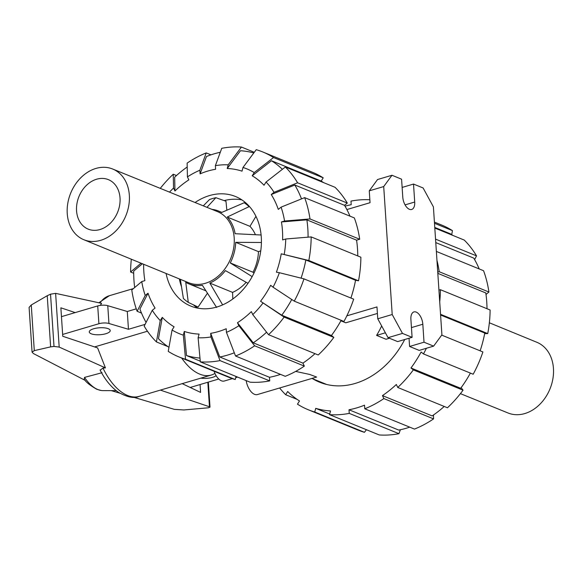 <?xml version="1.0" encoding="UTF-8"?>
<svg xmlns="http://www.w3.org/2000/svg" width="582" height="582" viewBox="0 0 582 582"><rect width="100%" height="100%" fill="white"/><g stroke="black" fill="none" stroke-linecap="round" stroke-linejoin="round"><path stroke-width="0.87" d="M105.815 333.733A10.498 3.477 -3.8 0 1 95.041 334.643A10.498 3.477 -3.8 0 1 89.264 331.944A10.498 3.477 -3.8 0 1 93.666 328.772A10.498 3.477 -3.8 0 1 104.447 327.855A10.498 3.477 -3.8 0 1 110.216 330.554A10.498 3.477 -3.8 0 1 105.815 333.733M216.126 375.674A10.498 3.477 -3.8 0 1 212.583 377.34A10.498 3.477 -3.8 0 1 200.855 378.125M136.261 308.838L127.283 311.494L107.765 305.688A7.639 2.532 176.2 0 0 97.718 305.928L61.452 316.659M62.638 334.446L98.904 323.723A7.639 2.532 -3.8 0 1 108.943 323.483L128.462 329.288L145.071 324.378M218.752 379.013L190.19 387.467M127.283 311.494L128.462 329.288M108.943 323.483L107.765 305.688M147.45 331.223L94.575 346.923M85.358 380.475L33.487 353.587L32.068 352.146L34.294 350.633L50.634 346.872L54.002 346.428L59.189 347.083L105.429 367.889L97.63 347.941L62.761 336.272L60.87 307.813L75.18 312.599M200.062 384.542L200.586 392.421L182.195 383.647M160.37 390.1L209.455 406.774L210.015 407.167L208.378 407.793L183.854 409.961L174.345 409.357L133.467 397.222M119.892 393.192L111.308 390.638M105.429 367.889L102.978 368.079L100.184 370.167M84.536 377.398L84.208 379.028C85.503 381.799 89.701 385.219 96.808 389.293L101.326 390.507A37.168 19.701 -106.5 0 1 84.536 377.398L102.083 372.713M100.33 305.375L101.581 303.353L55.617 293.364L50.532 294.186L47.237 295.714L31.261 304.99L29.1 307.405L32.068 352.146M50.634 346.872L47.237 295.714M214.933 373.411A52.496 27.82 -106.5 0 1 211.295 375.041A52.496 27.82 -106.5 0 1 181.642 358.025M116.211 390.653L102.97 390.624A37.168 19.701 -106.5 0 1 101.326 390.507M460.42 393.636L508.006 412.973A38.179 29.806 -67.8 0 0 524.789 413.562A38.179 29.806 112.2 0 0 552.9 378.729A38.179 29.806 112.2 0 0 536.873 342.289L489.36 322.784M226.849 210.218L225.976 201.263L215.871 197.691A57.414 44.821 -67.8 0 0 212.656 198.506A57.414 44.821 112.2 0 0 209.455 199.582L203.285 205.853M112.69 169.027A38.179 29.806 -67.8 0 1 128.797 205.446A38.179 29.806 -67.8 0 1 100.679 240.322A38.179 29.806 112.2 0 1 83.815 239.711A38.179 29.806 112.2 0 1 67.796 203.271A38.179 29.806 112.2 0 1 95.906 168.438A38.179 29.806 -67.8 0 1 112.69 169.027L217.464 211.615A38.368 29.951 -67.8 0 1 233.651 248.216A38.368 29.951 -67.8 0 1 205.395 283.274A38.368 29.951 112.2 0 1 188.452 282.656L83.815 239.711M99.959 229.541A26.721 20.865 -67.8 0 0 119.623 205.271A26.721 20.865 -67.8 0 0 108.587 179.722A26.721 20.865 -67.8 0 0 96.619 179.22A26.721 20.865 112.2 0 0 76.919 203.751A26.721 20.865 112.2 0 0 88.377 229.199A26.721 20.865 112.2 0 0 99.959 229.541M260.758 250.857L258.452 251.635A39.321 30.701 112.2 0 1 253.025 272.238L253.992 273.089M246.164 282.299A39.321 30.701 112.2 0 1 232.574 292.382L232.815 298.988M207.454 293.197L198.106 307.049L188.284 302.393A57.414 44.821 112.2 0 1 183.395 298.486L180.333 279.324M255.956 216.329L249.976 226.34A39.321 30.701 112.2 0 1 255.425 234.713M249.773 206.879L249.096 206.646A57.414 44.821 -67.8 0 0 244.207 202.732L246.55 203.547M205.926 290.825L188.786 283.827A39.321 30.701 -67.8 0 1 185.76 282.335L188.284 302.393M188.786 283.827A39.321 30.701 -67.8 0 0 202.376 285.289L216.62 307.442M221.858 212.379L218.526 211.019A39.321 30.701 -67.8 0 1 221.553 212.51L244.207 202.732M218.526 211.019A39.321 30.701 -67.8 0 0 211.906 209.353M215.871 197.691L206.966 207.345M247.997 283.332L225.409 270.608A39.321 30.701 -67.8 0 1 209.826 283.085L222.644 304.881M261.413 242.49L235.703 242.338A39.321 30.701 -67.8 0 1 230.276 262.948L252.166 276.625M249.096 206.646L227.227 217.05A39.321 30.701 -67.8 0 1 235.128 233.717L261.107 234.997M227.227 217.05L249.976 226.34M235.703 242.338L258.452 251.635M230.276 262.948L253.025 272.238M209.826 283.085L232.574 292.382M486.996 308.722A106.899 83.452 -67.8 0 0 486.741 301.832A106.899 83.452 -67.8 0 0 485.795 292.95L437.817 273.351M400.394 429.734L398.946 433.685L349.244 413.38L349.004 409.772L398.706 430.076A106.899 83.452 -67.8 0 0 409.721 427.152M433.481 414.995L433.568 418.887L383.865 398.583L382.447 395.607L432.15 415.904A106.899 83.452 -67.8 0 0 444.226 406.454M382.447 395.607A106.899 83.452 -67.8 0 0 396.335 384.484L397.746 387.467L447.449 407.771A110.718 86.427 -67.8 0 0 463.046 390.187L413.344 369.883L410.972 367.984L460.675 388.289A106.899 83.452 -67.8 0 0 470.394 373.091M452.781 235.39A106.899 83.452 -67.8 0 0 450.417 233.826L434.769 227.438M480.135 350.815A106.899 83.452 -67.8 0 0 484.77 333.057L440.589 315.015M479.197 268.928A106.899 83.452 -67.8 0 0 473.733 258.102L435.78 242.599M297.133 399.39L285.646 394.698L287.683 391.497A106.899 83.452 -67.8 0 0 299.497 400.954L297.467 404.163A110.718 86.427 -67.8 0 0 308.242 409.735A110.718 86.427 -67.8 0 0 314.753 412.012L315.72 408.331A106.899 83.452 -67.8 0 0 330.525 410.965L329.55 414.653A110.718 86.427 -67.8 0 0 349.244 413.38M329.71 414.042L315.72 408.331M349.004 409.772A106.899 83.452 -67.8 0 0 364.528 405.181L364.769 408.79L414.464 429.087A110.718 86.427 -67.8 0 0 433.568 418.887M369.861 199.779A110.718 86.427 -67.8 0 0 350.975 201.103L351.208 204.711A106.899 83.452 -67.8 0 0 345.002 206.152M410.972 367.984A106.899 83.452 -67.8 0 0 421.106 352.03L423.478 353.929A110.718 86.427 -67.8 0 0 426.388 348.269M279.636 387.983A110.718 86.427 -67.8 0 0 285.646 394.698M308.242 409.735L357.945 430.04A110.718 86.427 -67.8 0 0 364.456 432.317L314.753 412.012M366.405 429.705L364.456 432.317M329.55 414.653L379.253 434.95A110.718 86.427 -67.8 0 0 398.946 433.685M364.769 408.79A110.718 86.427 -67.8 0 0 383.865 398.583M397.746 387.467A110.718 86.427 -67.8 0 0 413.344 369.883M461.14 387.656L463.046 390.187M423.478 353.929L473.181 374.233A110.718 86.427 -67.8 0 0 482.9 351.95L441.687 335.116M440.538 314.309L487.738 333.588L484.661 333.639M487.738 333.588A110.718 86.427 -67.8 0 0 490.109 309.995L440.407 289.698L438.93 290.127M439.716 301.927A110.718 86.427 -67.8 0 0 440.407 289.698M435.547 239.129L476.52 255.869L474.614 259.601M476.52 255.869A110.718 86.427 -67.8 0 0 464.269 240.082L434.812 228.049M434.492 223.292L452.447 230.625L451.727 234.677M452.447 230.625A110.718 86.427 -67.8 0 0 441.673 225.045L434.412 222.084M369.897 202.747L370.021 202.252M437.737 272.158L439.214 271.721L488.909 292.026L486.006 294.47M488.909 292.026A110.718 86.427 -67.8 0 0 483.562 270.717L436.362 251.431M439.214 271.721A110.718 86.427 -67.8 0 0 436.958 260.365M312.774 378.802A80.934 63.183 -67.8 0 0 319.503 382.17A80.934 63.183 -67.8 0 0 404.73 339.51M301.076 278.138A106.899 83.452 112.2 0 0 305.848 259.979L281.237 253.81L308.816 260.503L358.519 280.808A110.718 86.427 112.2 0 0 360.884 257.215L311.181 236.91L285.755 238.991L282.626 239.915A85.234 66.537 112.2 0 0 282.466 230.799A85.234 66.537 112.2 0 0 281.433 221.946L306.874 219.865L356.577 240.162A106.899 83.452 112.2 0 1 357.515 249.045A106.899 83.452 112.2 0 1 357.77 255.942M306.874 219.865A106.899 83.452 112.2 0 1 307.82 228.748A106.899 83.452 112.2 0 1 308.074 237.165M134.682 287.53A106.899 83.452 112.2 0 1 133.955 280.168A106.899 83.452 112.2 0 1 133.707 271.081L142.408 263.755M141.491 313.072L137.126 311.283L145.231 295.452A89.053 69.513 112.2 0 1 141.753 281.579L144.874 280.655A85.234 66.537 112.2 0 1 143.841 271.801A85.234 66.537 112.2 0 1 143.645 264.264M195.065 202.507A59.175 46.196 112.2 0 1 235.528 196.52A59.175 46.196 112.2 0 1 261.274 237.063A59.175 46.196 112.2 0 1 239.711 293.132A59.175 46.196 112.2 0 1 190.78 306.081A59.175 46.196 112.2 0 1 166.081 273.475M179.336 278.916A59.175 46.196 -67.8 0 0 181.511 286.722M193.391 304.815A59.175 46.196 -67.8 0 0 197.676 308.125M241.886 199.888A59.175 46.196 -67.8 0 0 224.128 200.608M146.082 322.399A106.899 83.452 112.2 0 1 139.92 309.057L148.024 293.212A85.234 66.537 112.2 0 0 155.067 308.06L152.273 310.293L144.176 326.131A110.718 86.427 112.2 0 0 156.427 341.918L160.246 320.566L162.283 317.357L158.457 338.717A106.899 83.452 112.2 0 0 168.969 347.323M236.045 376.452L235.23 379.537L185.534 359.232L183.315 335.137A89.053 69.513 112.2 0 1 172.068 330.03L174.105 326.815A85.234 66.537 112.2 0 1 162.283 317.357M220.294 152.266A106.899 83.452 112.2 0 0 206.465 156.522L200.099 173.858L199.859 170.242L206.224 152.913A110.718 86.427 112.2 0 0 187.128 163.113L187.426 176.884L188.844 179.867A85.234 66.537 112.2 0 0 174.964 190.991L174.658 177.212A106.899 83.452 112.2 0 1 187.215 167.005M199.982 358.083A106.899 83.452 112.2 0 1 186.502 355.544L184.29 331.442A85.234 66.537 112.2 0 0 199.088 334.083L198.113 337.771L200.332 361.866L250.027 382.17A110.718 86.427 112.2 0 0 269.721 380.897L220.018 360.6L210.931 336.949L210.691 333.333L219.778 356.992A106.899 83.452 112.2 0 0 234.306 352.794M200.099 173.858A85.234 66.537 112.2 0 1 215.616 169.267L215.376 165.652A89.053 69.513 112.2 0 1 228.195 164.83L241.443 147.05L254.29 152.295M315.007 353.667A106.899 83.452 112.2 0 1 302.931 363.124L304.342 366.107L254.64 345.803L238.882 325.716A89.053 69.513 112.2 0 1 226.449 332.358L226.209 328.743A85.234 66.537 112.2 0 1 210.691 333.333M242.992 167.463A89.053 69.513 112.2 0 1 254.239 172.57L273.525 157.54A110.718 86.427 112.2 0 0 262.751 151.96A110.718 86.427 112.2 0 0 256.24 149.683L242.992 167.463L242.017 171.159A85.234 66.537 112.2 0 0 227.22 168.518L240.468 150.738A106.899 83.452 112.2 0 1 253.803 152.95M266.578 332.206A106.899 83.452 112.2 0 1 253.228 342.82L237.463 322.726A85.234 66.537 112.2 0 0 251.351 311.61L252.763 314.6L268.528 334.686L318.23 354.984A110.718 86.427 112.2 0 0 333.828 337.407L284.125 317.103L260.54 301.25L281.753 315.204A106.899 83.452 112.2 0 0 291.749 299.497M301.498 198.898A106.899 83.452 112.2 0 0 294.812 185.018L271.241 194.541L274.035 192.307L297.598 182.784L347.301 203.082A110.718 86.427 112.2 0 0 335.05 187.302L285.347 166.998L266.061 182.035L264.024 185.243A85.234 66.537 112.2 0 0 252.202 175.786L271.488 160.741A106.899 83.452 112.2 0 1 282.394 169.304M303.979 278.865A110.718 86.427 112.2 0 1 294.259 301.149L343.955 321.453A110.718 86.427 112.2 0 0 353.681 299.17L303.979 278.865L279.375 272.703A89.053 69.513 112.2 0 1 273.045 287.202L270.666 285.296A85.234 66.537 112.2 0 1 260.54 301.25M271.241 194.541A85.234 66.537 112.2 0 1 278.283 209.389L281.077 207.148A89.053 69.513 112.2 0 1 284.554 221.022L309.988 218.941L359.691 239.246L356.577 240.162M281.237 253.81A85.234 66.537 112.2 0 1 276.399 272.172L279.375 272.703M200.266 361.167L186.502 355.544M280.502 374.372A106.899 83.452 112.2 0 1 269.481 377.289L219.778 356.992M302.931 363.124L253.228 342.82M271.488 160.741L321.191 181.046A106.899 83.452 112.2 0 1 323.563 182.61M341.168 320.311A106.899 83.452 112.2 0 1 331.449 335.501L281.753 315.204M294.812 185.018L344.508 205.315A106.899 83.452 112.2 0 1 349.978 216.148M305.848 259.979L355.544 280.277A106.899 83.452 112.2 0 1 350.91 298.035M133.7 273.278L130.586 272.005A110.718 86.427 112.2 0 1 131.336 259.216M130.586 272.005L140.56 263.61A89.053 69.513 112.2 0 1 140.575 263.006M140.56 263.61L141.426 263.355M160.276 188.364A110.718 86.427 112.2 0 1 173.247 174.229L176.47 175.546M169.529 192.125A89.053 69.513 112.2 0 1 173.545 188.001L173.247 174.229M174.964 190.991L173.545 188.001M206.224 152.913L210.968 154.848M187.426 176.884A89.053 69.513 112.2 0 1 199.859 170.242M241.443 147.05A110.718 86.427 112.2 0 0 221.749 148.315L215.376 165.652M227.22 168.518L228.195 164.83M273.525 157.54L323.228 177.837L321.191 181.046M262.751 151.96L312.454 172.265A110.718 86.427 112.2 0 1 323.228 177.837M252.202 175.786L254.239 172.57M347.301 203.082L344.508 205.315M285.347 166.998A110.718 86.427 112.2 0 1 297.598 182.784M266.061 182.035A89.053 69.513 112.2 0 1 274.035 192.307M359.691 239.246A110.718 86.427 112.2 0 0 354.343 217.93L304.641 197.633L281.077 207.148M304.641 197.633A110.718 86.427 112.2 0 1 309.988 218.941M281.433 221.946L284.554 221.022M273.045 287.202L294.259 301.149M331.449 335.501L333.828 337.407M284.125 317.103A110.718 86.427 112.2 0 1 268.528 334.686M262.911 303.157A89.053 69.513 112.2 0 1 252.763 314.6M226.449 332.358L235.543 356.009L285.245 376.307A110.718 86.427 112.2 0 0 304.342 366.107M254.64 345.803A110.718 86.427 112.2 0 1 235.543 356.009M238.882 325.716L237.463 322.726M269.481 377.289L269.721 380.897M220.018 360.6A110.718 86.427 112.2 0 1 200.332 361.866M210.931 336.949A89.053 69.513 112.2 0 1 198.113 337.771M172.068 330.03L168.242 351.375A110.718 86.427 112.2 0 0 179.016 356.955L228.719 377.252A110.718 86.427 112.2 0 0 235.23 379.537M185.534 359.232A110.718 86.427 112.2 0 1 179.016 356.955M183.315 335.137L184.29 331.442M167.914 346.61L156.427 341.918M160.246 320.566A89.053 69.513 112.2 0 1 152.273 310.293M145.231 295.452L148.024 293.212M137.126 311.283A110.718 86.427 112.2 0 1 131.779 289.974L141.753 281.579M285.755 238.991A89.053 69.513 112.2 0 1 284.212 254.341M358.519 280.808L355.544 280.277M311.181 236.91A110.718 86.427 112.2 0 1 308.816 260.503M246.157 380.584A13.364 7.079 -106.5 0 0 257.455 394.545L316.608 377.049L309.697 374.444L295.656 371.411M381.661 325.949A80.367 62.732 112.2 0 1 376.59 335.399L386.033 339.255L389.438 338.244M340.892 320.813L345.781 322.806L377.412 313.451M346.879 209.556L370.05 202.703L369.264 190.838L383.705 186.567L392.203 314.52L377.762 318.791L388.041 337.676L397.652 341.605L412.092 337.334L410.899 319.358A10.309 5.464 -106.5 0 1 413.94 311.916A10.309 5.464 -106.5 0 1 422.823 324.232L424.016 342.201L409.583 346.472L419.193 350.4L433.626 346.13L441.905 334.825L433.401 206.872L423.121 187.986L413.511 184.058L402.133 187.426M346.843 315.844L376.976 306.932L377.762 318.791M232.385 378.627L224.317 381.014A13.364 7.079 -106.5 0 1 214.081 371.272M413.511 184.058L414.711 202.034A10.309 5.464 -106.5 0 1 411.67 209.476A10.309 5.464 -106.5 0 1 402.78 197.16L401.587 179.191L391.977 175.262L377.543 179.532L369.264 190.838M409.037 338.237L409.583 346.472M376.59 335.399L385.386 332.795M392.203 314.52L402.482 333.406L388.041 337.676M402.482 333.406L412.092 337.334M424.016 342.201L433.626 346.13M391.977 175.262L383.705 186.567M98.904 323.723L97.718 305.928M209.455 406.774L207.825 382.25M59.189 347.083L55.617 293.364M54.002 346.428L50.532 294.186M34.294 350.633L31.261 304.99M99.966 303.004A52.496 27.82 -106.5 0 1 109.351 295.707L98.853 302.764M211.295 375.041L139.134 396.386A52.496 27.82 -106.5 0 1 102.978 368.079M95.863 347.352A52.496 27.82 -106.5 0 1 95.688 346.53M422.823 324.232L411.445 327.601M414.711 202.034L405.065 204.886M210.015 407.167L208.349 382.09M100.075 369.977C105.124 379.937 111.344 387.43 118.721 392.457C127.531 397.324 134.333 398.634 139.134 396.386M133.431 288.585L109.351 295.707M311.901 378.446L326.662 384.476M237.594 377.085L235.732 377.638"/></g></svg>
